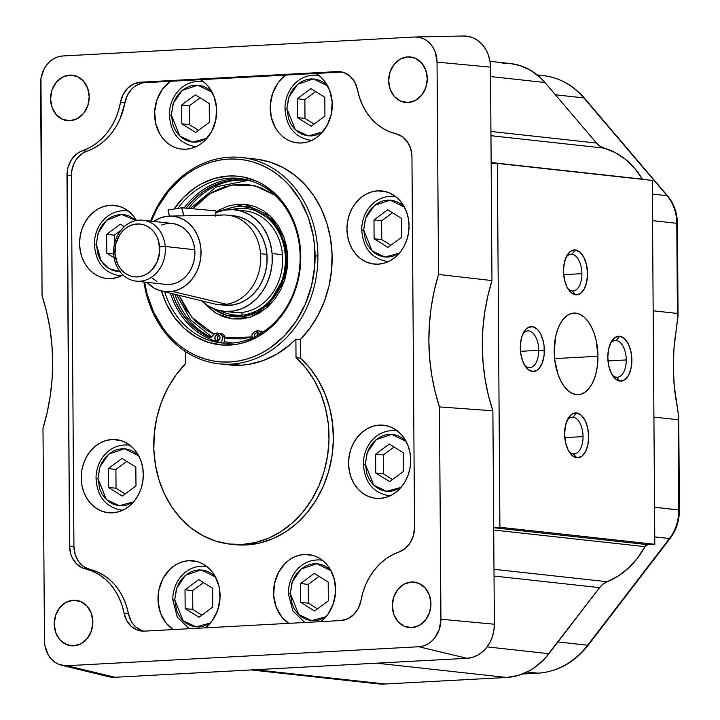 <?xml version="1.0" encoding="UTF-8"?>
<svg xmlns="http://www.w3.org/2000/svg" width="720" height="720" viewBox="0 0 720 720"><rect width="100%" height="100%" fill="white"/><g stroke="black" fill="none" stroke-linecap="round" stroke-linejoin="round"><path stroke-width="1.08" d="M282.465 254.682L272.097 253.548A51.066 43.02 96.3 0 1 223.614 311.301A51.066 43.02 96.3 0 1 201.456 300.771L208.944 306.405L216.756 309.861L225.054 311.427L233.505 311.031L241.794 308.7L249.597 304.515L256.617 298.638L262.584 291.303L267.264 282.78L270.486 273.402L272.115 263.529L272.097 253.548L270.432 243.828L267.183 234.756L262.476 226.674L256.482 219.888L249.444 214.668L241.623 211.212L233.334 209.655L224.874 210.042L215.883 212.67A51.066 43.02 96.3 0 1 234.765 209.781A51.066 43.02 96.3 0 1 272.097 253.548L282.465 254.682M161.442 291.015A37.917 31.941 96.3 0 1 146.979 282.33L153.99 287.991L159.795 290.556L165.951 291.717L172.233 291.42L226.602 304.272L172.233 291.42A37.917 31.941 96.3 0 1 161.442 291.015L213.813 303.786A44.937 37.854 -83.7 0 0 226.602 304.272A44.937 37.854 -83.7 0 0 260.559 253.683A44.937 37.854 96.3 0 1 226.602 304.272A44.937 37.854 96.3 0 1 217.899 304.506L224.289 305.208A44.937 37.854 -83.7 0 0 266.949 254.385L260.559 253.683A44.937 37.854 -83.7 0 0 223.569 214.983L215.712 215.145M221.112 304.695A44.937 37.854 -83.7 0 0 224.289 305.208M153.666 221.418A37.917 31.941 96.3 0 1 165.825 216.441L159.669 218.169L153.666 221.418M215.676 215.469L219.006 215.406A44.937 37.854 96.3 0 1 227.709 215.172A44.937 37.854 96.3 0 1 260.559 253.683L266.949 254.385A44.937 37.854 -83.7 0 0 234.099 215.874L227.709 215.172M136.152 281.142L165.681 284.391A30.636 25.812 -83.7 0 0 194.769 249.741L165.24 246.492A30.636 25.812 96.3 0 1 136.152 281.142A30.636 25.812 96.3 0 1 113.751 254.88A30.636 25.812 -83.7 0 0 142.083 280.98A30.636 25.812 -83.7 0 0 165.24 246.492L159.615 246.816A26.55 22.374 96.3 0 1 139.545 276.705A26.55 22.374 96.3 0 1 114.993 254.079L113.751 254.88L114.993 254.079L117.549 263.853L119.997 268.056L123.111 271.584L126.774 274.302L130.842 276.093L135.153 276.912L139.545 276.705L143.856 275.49L147.915 273.312L151.569 270.261L157.104 262.008L159.624 252L158.751 241.758L157.059 237.042L154.611 232.839L151.497 229.311L147.834 226.593L143.775 224.802L139.455 223.983L135.063 224.19L130.752 225.405L126.693 227.583L123.048 230.634L119.943 234.45L115.83 243.756L114.993 254.079A26.55 22.374 96.3 0 1 135.063 224.19A26.55 22.374 96.3 0 1 159.615 246.816L165.24 246.492A30.636 25.812 -83.7 0 0 136.908 220.392A30.636 25.812 -83.7 0 0 113.751 254.88A30.636 25.812 96.3 0 1 142.839 220.23A30.636 25.812 96.3 0 1 165.24 246.492L194.769 249.741A30.636 25.812 -83.7 0 0 172.377 223.479L142.839 220.23M172.233 291.42L178.389 289.692L184.176 286.587L189.387 282.222L193.824 276.768L197.298 270.441L199.683 263.484L200.898 256.158L200.889 248.742L199.647 241.524L197.235 234.792L193.734 228.789L189.288 223.749L184.068 219.879L178.263 217.305L172.098 216.144L165.825 216.441A37.917 31.941 96.3 0 1 169.668 216.09A37.917 31.941 96.3 0 1 201.024 251.001A37.917 31.941 96.3 0 1 172.233 291.42M161.469 225.036L166.437 223.632L171.513 223.398L176.49 224.334L181.179 226.413L185.4 229.545L189 233.613L191.826 238.464L193.77 243.909L194.769 249.741L194.787 255.726L193.806 261.648L191.871 267.273L189.063 272.385L185.481 276.795L181.269 280.314L176.589 282.825L171.612 284.229L165.609 284.382M156.879 281.457L152.658 278.325M215.775 215.244L180.225 215.874M234 215.865L240.138 217.134L247.014 220.176L253.206 224.766L258.48 230.733L262.62 237.852L265.482 245.835L266.949 254.385L266.967 263.178L265.527 271.863L262.701 280.107L258.579 287.613L253.323 294.066L247.149 299.241L240.282 302.922L232.992 304.974L224.181 305.199M215.604 216.135L215.937 210.861L181.755 207.765L183.942 215.955A32.544 17.073 -99.3 0 1 181.755 207.765L168.03 210.006A32.544 17.073 80.7 0 0 169.533 216.09L168.03 210.006L181.755 207.765L215.937 210.861A32.544 17.073 -99.3 0 1 215.694 215.244M537.624 75.258A81.702 68.832 96.3 0 1 543.339 75.618A81.702 68.832 96.3 0 1 583.83 97.911L555.417 94.788L583.83 97.911L667.062 195.705A40.851 34.416 96.3 0 1 676.782 223.299L652.545 220.635L676.782 223.299L677.412 313.452L678.06 315.738L676.26 329.895A183.834 154.872 -83.7 0 0 676.782 404.163L678.735 416.754L678.15 419.751L653.913 417.087L678.15 419.751L678.78 509.904L679.419 510.066C679.383 520.713 676.305 530.136 670.176 538.335A4.086 1.287 -142.5 0 1 669.456 538.524A40.851 34.416 -83.7 0 0 678.78 509.904A40.851 34.416 96.3 0 1 669.456 538.524L654.75 536.913L669.456 538.524A4.086 1.287 37.5 0 0 670.185 538.317L588.375 645.021C574.74 662.31 557.973 671.697 538.074 673.173A4.086 2.178 -93.1 0 1 537.885 673.173L527.103 671.985L537.885 673.173L522.54 674.001L537.885 673.173A81.702 68.832 -83.7 0 0 587.655 645.21L557.955 641.952L587.655 645.21A4.086 1.287 37.5 0 0 588.375 645.021A4.086 1.287 -142.5 0 1 587.655 645.21A81.702 68.832 96.3 0 1 537.885 673.173A4.086 2.178 86.9 0 0 538.092 673.173M669.456 538.524L587.655 645.21L669.456 538.524M678.744 418.626L679.419 510.066L654.543 507.24L678.78 509.904L678.15 419.751L678.735 416.754L674.235 385.821L673.299 367.2L673.974 348.489L678.024 314.829L677.412 313.452L653.175 310.788L677.412 313.452L676.782 223.299A40.851 34.416 -83.7 0 0 667.062 195.705L652.356 194.094L667.062 195.705A4.086 1.719 -40.4 0 1 667.692 196.002A4.086 1.719 139.6 0 0 667.062 195.705L583.83 97.911A81.702 68.832 -83.7 0 0 543.195 75.6L537.246 74.943M543.195 75.6C559.359 77.58 573.12 85.113 584.46 98.208A4.086 1.719 139.6 0 0 583.83 97.911A4.086 1.719 -40.4 0 1 584.478 98.226M404.775 207.513L400.887 204.021L396.54 201.6L392.04 200.322L387.639 200.079L383.247 200.79L378.765 202.563L374.454 205.443L370.62 209.358L367.515 214.083L365.31 219.312L363.69 229.896L365.463 240.309L367.74 245.295L370.908 249.687L374.787 253.179L379.134 255.591L383.643 256.878L388.035 257.112L392.427 256.401L399.411 253.125L385.056 257.058L372.123 250.956L363.69 229.896L361.791 230.166L363.69 229.896L365.706 218.178L374.445 205.452L390.177 200.106L404.46 207.171M362.43 230.328L361.791 230.166C362.979 247.752 371.205 258.138 386.46 261.324L388.719 261.459M395.829 196.713L393.597 196.353C372.942 195.291 361.251 214.155 361.791 230.166M387.972 247.41L374.103 238.752L373.977 219.933L387.711 209.781L401.571 218.448L401.706 237.258L387.972 247.41L374.103 238.752L381.762 239.589L390.861 245.277L381.762 239.589L374.103 238.752L373.977 219.933L381.636 220.779L381.762 239.589L381.636 220.779L373.977 219.933L387.711 209.781L401.571 218.448L401.706 237.258L387.972 247.41M392.472 212.76L381.636 220.779L392.472 212.76M230.058 544.131A103.761 87.417 96.3 0 1 157.167 473.319A103.761 87.417 96.3 0 1 185.625 363.6L175.932 375.057L167.778 388.071L161.361 402.336L156.834 417.51L154.305 433.233L153.828 449.145L155.421 464.868L159.039 480.015L164.601 494.253L171.972 507.231L180.981 518.643L191.412 528.228L203.031 535.752L215.55 541.035L228.672 543.969L242.109 544.464A103.761 87.417 96.3 0 1 230.058 544.131L234.432 544.608A103.761 87.417 -83.7 0 0 246.483 544.941L242.109 544.464L255.519 542.52L268.596 538.182L281.034 531.549L292.527 522.774L302.823 512.073L311.67 499.698L318.852 485.937L324.207 471.114L327.618 455.58L328.986 439.704L328.284 423.855L325.539 408.411L320.805 393.741L314.19 380.178L305.865 368.055L296.019 357.651L295.893 339.129L300.267 339.615A103.761 87.417 -83.7 0 0 328.725 229.896A103.761 87.417 -83.7 0 0 255.834 159.075L241.614 157.518A103.761 87.417 96.3 0 1 317.907 255.933A103.761 87.417 96.3 0 1 231.012 364.131L240.858 365.22A103.761 87.417 -83.7 0 0 295.893 339.129L289.935 344.709L276.993 354.024L262.98 360.657L248.31 364.437L240.858 365.22L228.726 364.878M218.961 363.798L228.807 364.887A103.761 87.417 -83.7 0 0 240.858 365.22L231.012 364.131A103.761 87.417 96.3 0 1 218.961 363.798A103.761 87.417 96.3 0 1 143.919 281.997A103.761 87.417 -83.7 0 0 231.012 364.131A103.761 87.417 -83.7 0 0 317.907 255.933A103.761 87.417 -83.7 0 0 229.563 157.185A103.761 87.417 96.3 0 1 241.614 157.518M317.907 255.933L315.09 255.906A101.718 85.698 96.3 0 1 237.105 361.233A101.718 85.698 96.3 0 1 144.621 282.078L147.195 294.417L153.765 312.444L163.242 328.473L168.957 335.538L175.248 341.892L182.061 347.454L189.324 352.179L196.974 356.031L204.939 358.956L213.129 360.936L221.481 361.944L229.896 361.98L238.32 361.035L246.645 359.127L254.808 356.265L262.719 352.485L270.306 347.814L284.238 336.015L296.046 321.309L305.28 304.272L311.598 285.552L314.748 265.878L314.613 245.988L313.299 236.205L308.286 217.44L300.222 200.331L289.431 185.535L283.14 179.19L276.327 173.628L269.064 168.894L261.414 165.051L253.449 162.126L245.259 160.146L236.907 159.138L228.483 159.102L220.068 160.047L211.743 161.955L203.58 164.817L195.669 168.597L188.073 173.259L180.882 178.767L167.949 192.087L157.374 208.035L151.308 221.166A101.718 85.698 96.3 0 1 247.41 160.569A101.718 85.698 96.3 0 1 315.09 255.906L317.907 255.933M242.046 178.794A82.728 69.687 -83.7 0 0 235.179 178.767L229.707 178.164A82.728 69.687 96.3 0 1 239.319 178.434A82.728 69.687 96.3 0 1 300.141 256.896L300.771 256.68L300.375 248.418L297.522 232.308L295.101 224.622L288.387 210.366L279.396 198.036L274.149 192.744L262.413 184.167L256.041 180.963L242.577 176.877L235.62 176.04L228.6 176.004L214.65 178.389L201.249 183.915L194.931 187.812L183.321 197.64L174.069 209.016A84.762 71.415 96.3 0 1 253.188 179.811A84.762 71.415 96.3 0 1 300.771 256.68L300.141 256.896A82.728 69.687 -83.7 0 0 229.707 178.164A82.728 69.687 -83.7 0 0 177.885 208.395A82.728 69.687 96.3 0 1 229.707 178.164L235.179 178.767A82.728 69.687 -83.7 0 0 184.104 207.981M170.361 293.193A82.728 69.687 -83.7 0 0 224.001 343.125M230.859 343.152A82.728 69.687 96.3 0 1 221.256 342.891A82.728 69.687 96.3 0 1 164.646 291.789A82.728 69.687 -83.7 0 0 230.859 343.152A82.728 69.687 -83.7 0 0 300.141 256.896A82.728 69.687 96.3 0 1 230.859 343.152M127.395 210.312A36.765 30.978 -83.7 0 0 126.351 210.78M119.214 275.751A36.765 30.978 -83.7 0 0 120.132 276.426M110.376 205.263L118.845 206.199L110.376 205.263A36.765 30.978 96.3 0 1 114.651 205.38A36.765 30.978 96.3 0 1 136.485 220.464L132.408 214.821L127.674 210.51L122.283 207.414L116.442 205.641L110.376 205.263A36.765 30.978 96.3 0 0 79.641 241.074A36.765 30.978 96.3 0 0 106.623 278.478A36.765 30.978 96.3 0 0 110.889 278.595L104.832 278.217L98.991 276.444L93.6 273.348L88.866 269.037L84.96 263.691L82.053 257.508L80.235 250.722L79.587 243.603L80.136 236.421L81.855 229.446L84.681 222.948L88.497 217.188L93.177 212.373L98.514 208.701L104.328 206.298L110.376 205.263M394.749 195.903A36.765 30.978 -83.7 0 0 393.714 196.362M386.577 261.333A36.765 30.978 -83.7 0 0 387.486 262.017M377.739 190.854L386.199 191.781L377.739 190.854A36.765 30.978 96.3 0 1 382.005 190.971A36.765 30.978 96.3 0 1 408.987 228.375A36.765 30.978 96.3 0 1 378.252 264.177A36.765 30.978 96.3 0 1 373.977 264.06A36.765 30.978 96.3 0 1 347.004 226.665A36.765 30.978 96.3 0 1 377.739 190.854L383.796 191.232L389.637 193.005L395.028 196.101L399.771 200.412L403.668 205.758L406.584 211.941L408.393 218.718L409.041 225.846L408.492 233.028L406.773 240.003L403.956 246.492L400.131 252.261L395.46 257.076L390.114 260.748L384.3 263.151L378.252 264.177L372.186 263.799L366.345 262.035L360.954 258.93L356.22 254.628L352.323 249.282L349.407 243.09L347.589 236.313L346.95 229.194L347.49 222.003L349.209 215.028L352.035 208.539L355.86 202.779L360.531 197.964L365.877 194.283L371.682 191.88L377.739 190.854M396.387 430.146A36.765 30.978 -83.7 0 0 395.343 430.614M388.206 495.585A36.765 30.978 -83.7 0 0 389.124 496.26M379.377 425.097L387.837 426.024L379.377 425.097A36.765 30.978 96.3 0 1 383.643 425.214A36.765 30.978 96.3 0 1 410.625 462.618A36.765 30.978 96.3 0 1 379.881 498.429A36.765 30.978 96.3 0 1 375.615 498.303A36.765 30.978 96.3 0 1 348.633 460.908A36.765 30.978 96.3 0 1 379.377 425.097L385.434 425.475L391.275 427.248L396.666 430.344L401.4 434.655L405.306 440.001L408.213 446.184L410.031 452.97L410.679 460.089L410.13 467.271L408.411 474.246L405.585 480.735L401.769 486.504L397.089 491.319L391.743 494.991L385.938 497.394L379.881 498.429L373.824 498.051L367.983 496.278L362.592 493.173L357.858 488.871L353.952 483.525L351.045 477.342L349.227 470.556L348.579 463.437L349.128 456.246L350.847 449.28L353.673 442.782L357.498 437.022L362.169 432.207L367.515 428.526L373.32 426.132L379.377 425.097M205.794 565.731A36.765 30.978 -83.7 0 0 204.759 566.199M188.784 560.691L197.244 561.618L188.784 560.691A36.765 30.978 96.3 0 1 193.059 560.808A36.765 30.978 96.3 0 1 219.402 588.312A36.765 30.978 96.3 0 1 205.335 627.849L212.229 620.721L217.665 610.308L220.014 598.5L219.042 586.566L214.83 575.793L211.644 571.212L207.855 567.342L203.544 564.282L198.846 562.122L193.878 560.907L188.784 560.691A36.765 30.978 96.3 0 0 159.066 589.104A36.765 30.978 96.3 0 0 173.178 629.586L166.203 623.205L160.623 613.386L158.103 601.839L158.913 589.806L162.963 578.592L169.821 569.394L174.087 565.866L178.749 563.202L183.699 561.456L188.784 560.691M321.363 559.503A36.765 30.978 -83.7 0 0 320.328 559.971M304.353 554.454L312.813 555.39L304.353 554.454A36.765 30.978 96.3 0 1 308.619 554.58A36.765 30.978 96.3 0 1 334.962 582.084A36.765 30.978 96.3 0 1 320.904 621.621L327.798 614.493L333.225 604.08L335.583 592.272L334.611 580.338L330.399 569.565L327.213 564.984L323.415 561.114L319.113 558.054L314.415 555.885L309.447 554.679L304.353 554.454A36.765 30.978 96.3 0 0 274.635 582.876A36.765 30.978 96.3 0 0 288.747 623.358L281.763 616.977L276.192 607.149L273.672 595.602L274.482 583.578L278.532 572.355L285.39 563.157L289.656 559.638L294.318 556.974L299.268 555.228L304.353 554.454M317.979 74.718A36.765 30.978 -83.7 0 0 316.944 75.186M309.807 140.157A36.765 30.978 -83.7 0 0 310.716 140.841M342.153 72.054A24.507 20.646 -83.7 0 0 341.514 72.072L316.035 73.449L320.31 76.563L324.063 80.487L329.643 90.306L332.163 101.853L331.353 113.886L327.294 125.1L320.436 134.298L316.179 137.817L311.517 140.49L306.567 142.236L301.482 143.001A36.765 30.978 96.3 0 1 297.207 142.884A36.765 30.978 96.3 0 1 270.747 114.687A36.765 30.978 96.3 0 1 285.966 75.069L200.466 79.677A36.765 30.978 96.3 0 1 215.784 120.114A36.765 30.978 96.3 0 1 185.913 149.229A36.765 30.978 96.3 0 1 181.638 149.112A36.765 30.978 96.3 0 1 155.178 120.915A36.765 30.978 96.3 0 1 170.397 81.297L144.918 82.674A24.507 20.646 -83.7 0 0 124.839 102.933L120.465 102.456A24.507 20.646 96.3 0 1 140.544 82.188L144.918 82.674L140.544 82.188L337.14 71.595L341.514 72.072L316.035 73.449A36.765 30.978 96.3 0 1 331.353 113.886A36.765 30.978 96.3 0 1 301.482 143.001L296.388 142.785L291.42 141.57L286.722 139.41L282.411 136.35L278.613 132.48L275.436 127.899L271.224 117.126L270.252 105.192L272.601 93.384L278.037 82.971L281.736 78.642L285.966 75.069L144.918 82.674M202.41 80.955A36.765 30.978 -83.7 0 0 201.375 81.414M194.238 146.385A36.765 30.978 -83.7 0 0 195.156 147.069M129.024 444.555A36.765 30.978 -83.7 0 0 127.989 445.023M120.852 509.994A36.765 30.978 -83.7 0 0 121.77 510.678M112.014 439.506L120.474 440.442L112.014 439.506A36.765 30.978 96.3 0 1 116.289 439.623A36.765 30.978 96.3 0 1 143.262 477.027A36.765 30.978 96.3 0 1 112.527 512.838A36.765 30.978 96.3 0 1 108.261 512.721A36.765 30.978 96.3 0 1 81.279 475.317A36.765 30.978 96.3 0 1 112.014 439.506L118.08 439.884L123.912 441.657L129.303 444.762L134.046 449.064L137.943 454.41L140.859 460.593L142.668 467.379L143.316 474.498L142.776 481.689L141.057 488.655L138.231 495.153L134.406 500.913L129.735 505.728L124.389 509.409L118.575 511.803L112.527 512.838L106.461 512.46L100.629 510.687L95.238 507.591L90.495 503.28L86.598 497.934L83.682 491.751L81.873 484.965L81.225 477.846L81.765 470.664L83.484 463.689L86.31 457.2L90.135 451.431L94.806 446.616L100.152 442.944L105.966 440.541L112.014 439.506M407.808 56.88L413.073 57.456L407.808 56.88A22.878 19.269 96.3 0 1 410.463 56.952A22.878 19.269 96.3 0 1 427.248 80.226A22.878 19.269 96.3 0 1 408.123 102.51A22.878 19.269 96.3 0 1 405.468 102.438A22.878 19.269 96.3 0 1 388.683 79.164A22.878 19.269 96.3 0 1 407.808 56.88L415.206 58.221L421.515 62.829L425.754 70.002L427.284 78.651L425.871 87.462L421.74 95.094L415.503 100.377L408.123 102.51L400.716 101.169L394.416 96.561L390.177 89.388L388.647 80.739L390.051 71.928L394.191 64.296L400.419 59.013L407.808 56.88M411.471 581.994L416.736 582.57L411.471 581.994A22.878 19.269 96.3 0 1 414.126 582.066A22.878 19.269 96.3 0 1 430.911 605.34A22.878 19.269 96.3 0 1 411.786 627.624A22.878 19.269 96.3 0 1 409.131 627.552A22.878 19.269 96.3 0 1 392.346 604.278A22.878 19.269 96.3 0 1 411.471 581.994L418.878 583.335L425.178 587.943L429.417 595.116L430.947 603.765L429.543 612.576L425.403 620.208L419.166 625.491L411.786 627.624L404.388 626.283L398.079 621.675L393.84 614.502L392.31 605.853L393.723 597.042L397.854 589.41L404.091 584.127L411.471 581.994M73.395 600.219L78.66 600.795L73.395 600.219A22.878 19.269 96.3 0 1 76.05 600.291A22.878 19.269 96.3 0 1 92.835 623.565A22.878 19.269 96.3 0 1 73.71 645.849A22.878 19.269 96.3 0 1 71.055 645.777A22.878 19.269 96.3 0 1 54.27 622.503A22.878 19.269 96.3 0 1 73.395 600.219L80.793 601.56L87.102 606.168L91.341 613.341L92.871 621.99L91.458 630.801L87.327 638.433L81.09 643.716L73.71 645.849L66.303 644.508L60.003 639.9L55.764 632.727L54.234 624.078L55.638 615.267L59.778 607.635L66.006 602.352L73.395 600.219M69.723 75.105L74.988 75.681L69.723 75.105A22.878 19.269 96.3 0 1 72.378 75.177A22.878 19.269 96.3 0 1 89.172 98.451A22.878 19.269 96.3 0 1 70.047 120.735A22.878 19.269 96.3 0 1 67.383 120.663A22.878 19.269 96.3 0 1 50.598 97.389A22.878 19.269 96.3 0 1 69.723 75.105L77.13 76.446L83.43 81.054L87.669 88.227L89.199 96.876L87.795 105.687L83.655 113.319L77.427 118.602L70.047 120.735L62.64 119.394L56.34 114.786L52.101 107.613L50.562 98.964L51.975 90.153L56.115 82.521L62.343 77.238L69.723 75.105M141.435 83.205L134.883 86.292L131.994 88.758L127.413 95.166L119.943 119.097L116.145 126.477L111.528 133.2L106.191 139.14L100.242 144.18L93.789 148.221L83.7 152.649L80.685 154.719L75.654 160.443L73.791 163.935L71.604 171.711L71.352 175.77L66.969 175.293A24.507 20.646 96.3 0 1 82.575 150.696L86.958 151.182A24.507 20.646 -83.7 0 0 71.352 175.77L73.935 546.516L69.561 546.039L66.969 175.293L71.352 175.77L73.935 546.516A24.507 20.646 -83.7 0 0 89.874 569.412L85.5 568.926A24.507 20.646 96.3 0 1 69.561 546.039L73.935 546.516L75.123 554.436L78.453 561.366L83.556 566.55L89.874 569.412L85.5 568.926A61.281 51.624 96.3 0 1 124.029 613.053L128.403 613.53A61.281 51.624 -83.7 0 0 89.874 569.412L96.741 571.626L103.248 574.974L109.269 579.366L114.678 584.721L119.385 590.949L123.291 597.915L126.315 605.493L128.403 613.53A24.507 20.646 -83.7 0 0 143.73 631.161M316.035 73.449L285.966 75.069M341.514 72.072L337.14 71.595A24.507 20.646 96.3 0 1 339.984 71.667A24.507 20.646 96.3 0 1 357.48 89.676L359.577 97.722L362.601 105.3L366.507 112.266L371.205 118.485L376.623 123.849L382.635 128.241L389.142 131.58L396.018 133.803A61.281 51.624 96.3 0 1 357.48 89.676L354.807 82.197L350.136 76.284L344.016 72.612L337.14 71.595L140.544 82.188L133.686 83.943L127.62 88.281L123.039 94.689L120.465 102.456A61.281 51.624 96.3 0 1 82.575 150.696L86.958 151.182A61.281 51.624 -83.7 0 0 124.839 102.933L120.465 102.456L118.485 110.718L115.569 118.611L111.771 126L107.154 132.723L101.817 138.663L95.868 143.703L89.415 147.735L79.326 152.163L76.311 154.242L71.28 159.966L68.049 167.247L67.23 171.225L69.561 546.039L70.749 553.959L72.162 557.595L76.437 563.733L82.233 567.81L92.367 571.149L98.874 574.488L104.895 578.88L110.304 584.244L115.011 590.463L118.908 597.438L121.941 605.007L124.029 613.053L128.403 613.53L131.085 621.018L133.2 624.213L135.747 626.931L141.876 630.603M396.018 133.803A24.507 20.646 96.3 0 1 411.948 156.69L414.54 527.445A24.507 20.646 96.3 0 1 398.934 552.033L392.103 554.994L385.65 559.026L379.692 564.066L374.364 570.006L369.747 576.729L365.94 584.118L363.024 592.011L361.044 600.273A61.281 51.624 96.3 0 1 398.934 552.033L405.207 548.487L410.229 542.763L413.46 535.482L414.54 527.445L411.948 156.69L410.76 148.77L407.43 141.84L402.336 136.665L396.018 133.803M361.044 600.273A24.507 20.646 96.3 0 1 340.965 620.541L144.378 631.134A24.507 20.646 96.3 0 1 141.534 631.062A24.507 20.646 96.3 0 1 124.029 613.053L126.711 620.532L131.373 626.445L137.493 630.117L144.378 631.134L340.965 620.541L347.832 618.786L353.898 614.448L358.47 608.04L361.044 600.273M123.039 275.004A36.765 30.978 96.3 0 1 110.889 278.595L116.946 277.56L123.039 275.004M300.771 256.68A84.762 71.415 96.3 0 1 241.281 343.35A84.762 71.415 96.3 0 1 161.496 291.024L166.338 303.795L174.231 317.151L184.239 328.329L195.966 336.906L208.98 342.549L222.759 345.042L236.799 344.286L243.738 342.693L257.13 337.158L263.457 333.27L275.058 323.433L284.904 311.184L292.599 296.982L297.864 281.385L300.492 264.987L300.771 256.68M229.563 157.185A103.761 87.417 -83.7 0 0 150.615 221.085A103.761 87.417 96.3 0 1 229.563 157.185M185.544 351.63L185.625 363.6L185.544 351.63M296.019 357.651A103.761 87.417 96.3 0 1 324.207 471.114A103.761 87.417 96.3 0 1 242.109 544.464L246.483 544.941A103.761 87.417 -83.7 0 0 328.59 471.591A103.761 87.417 -83.7 0 0 300.393 358.128L296.019 357.651L300.393 358.128L300.267 339.615L295.893 339.129L296.019 357.651M200.466 79.677L204.741 82.791L208.494 86.715L214.074 96.534L216.594 108.081L215.784 120.114L211.734 131.328L204.876 140.526L200.61 144.054L195.948 146.718L190.998 148.464L185.913 149.229L180.819 149.013L175.851 147.798L171.153 145.638L166.842 142.578L163.053 138.708L159.867 134.127L155.655 123.354L154.683 111.42L157.032 99.612L162.468 89.199L170.397 81.297M257.211 159.246L270.342 162.171L282.861 167.463L294.471 174.987L304.911 184.563L313.92 195.975L321.291 208.953L326.853 223.191L330.471 238.347L332.055 254.061L331.578 269.973L329.049 285.705L324.522 300.879L318.114 315.144L309.96 328.149L300.267 339.615L300.393 358.128L310.239 368.532L318.564 380.655L325.179 394.218L329.913 408.897L332.658 424.332L333.36 440.181L331.992 456.066L328.59 471.591L323.226 486.414L316.044 500.184L307.197 512.559L296.91 523.26L285.408 532.026L272.97 538.659L259.893 542.997L246.483 544.941L234.342 544.599M40.581 83.502A26.397 22.239 96.3 0 1 62.685 55.98L58.347 56.718L54.171 58.446L50.337 61.083L46.98 64.539L44.235 68.679L40.977 78.345L42.066 295.812L40.581 83.502M42.066 295.812A190.116 160.164 96.3 0 1 42.993 428.292L44.469 640.602L42.993 428.292L47.277 411.957L50.328 395.298L52.128 378.432L52.641 361.503L51.885 344.646L49.86 327.987L46.575 311.67L42.066 295.812M61.479 665.208L108.351 676.647A32.679 27.531 -83.7 0 0 115.119 677.277L66.942 665.721A26.397 22.239 96.3 0 1 61.479 665.208A26.397 22.239 96.3 0 1 44.469 640.602L44.937 645.714L48.33 655.02L51.129 658.863L54.531 661.95L58.401 664.173L115.119 677.277L467.001 658.305L418.824 646.749L66.942 665.721L418.824 646.749L467.001 658.305A32.679 27.531 -83.7 0 0 494.37 624.222L440.928 619.227A26.397 22.239 96.3 0 1 418.824 646.749L423.171 646.011L427.338 644.283L431.181 641.646L434.529 638.19L439.308 629.388L440.928 619.227L494.37 624.222L492.876 410.778L439.452 406.917L440.928 619.227L439.452 406.917A190.116 160.164 96.3 0 1 438.525 274.437L491.967 280.575A183.834 154.872 -83.7 0 0 492.876 410.778L439.452 406.917L434.934 391.059L431.658 374.742L429.624 358.083L428.868 341.226L429.39 324.297L431.181 307.431L434.241 290.772L438.525 274.437L491.967 280.575L490.482 67.131L437.04 62.136L438.525 274.437L437.04 62.136L490.482 67.131A32.679 27.531 -83.7 0 0 463.437 36L415.197 36.99A26.397 22.239 96.3 0 1 437.04 62.136L435.276 52.146L433.188 47.709L430.38 43.866L426.987 40.779L423.108 38.556L418.923 37.278L414.567 37.008A26.397 22.239 96.3 0 1 415.197 36.99M414.567 37.008L62.685 55.98L414.567 37.008M109.737 676.935L115.119 677.277L467.001 658.305L472.383 657.387L477.54 655.254L482.292 651.987L486.45 647.703L489.843 642.582L492.354 636.813L493.884 630.612L494.37 624.222L492.876 410.778L488.367 395.217L485.091 379.179L483.066 362.808L482.31 346.221L482.832 329.571L484.623 312.993L487.683 296.613L491.967 280.575L490.482 67.131L489.906 60.804L488.295 54.774L485.703 49.275L482.238 44.523L478.026 40.698L473.238 37.944L468.045 36.369L462.654 36.027M139.05 456.174L135.162 452.673L130.824 450.261L126.315 448.974L121.914 448.74L117.522 449.451L113.04 451.224L108.738 454.095L104.904 458.01L101.799 462.744L99.594 467.964L97.965 478.557L99.738 488.961L102.015 493.947L105.183 498.339L109.071 501.84L113.409 504.252L117.918 505.53L122.319 505.773L126.702 505.062L133.686 501.786L119.34 505.719L106.398 499.608L97.965 478.557L96.066 478.818L97.965 478.557L99.981 466.83L108.72 454.104L124.461 448.758L138.735 455.823M130.113 445.365L127.872 445.014C107.226 443.943 95.526 462.807 96.066 478.827C97.254 496.404 105.48 506.79 120.735 509.985L123.003 510.12M96.705 478.98L96.066 478.818M122.247 496.071L108.387 487.404L108.252 468.594L121.986 458.442L135.846 467.1L135.981 485.919L122.247 496.071L108.387 487.404L116.037 488.25L125.136 493.938L116.037 488.25L108.387 487.404L108.252 468.594L115.911 469.431L116.037 488.25L115.911 469.431L108.252 468.594L121.986 458.442L135.846 467.1L135.981 485.919L122.247 496.071M126.747 461.421L115.911 469.431L126.747 461.421M406.413 441.756L402.525 438.264L398.178 435.852L393.669 434.565L389.277 434.322L384.885 435.042L380.403 436.806L376.092 439.686L372.258 443.601L369.153 448.326L366.948 453.555L365.328 464.148L367.092 474.552L369.369 479.538L372.537 483.93L376.425 487.422L380.772 489.834L385.272 491.121L389.673 491.355L394.065 490.644L401.049 487.368L386.694 491.301L373.761 485.199L365.328 464.148L363.429 464.409L365.328 464.148L367.335 452.421L376.083 439.695L391.815 434.349L406.098 441.414M364.068 464.571L363.429 464.409C364.617 481.995 372.834 492.381 388.098 495.567L390.357 495.702M397.467 430.956L395.226 430.596C374.58 429.534 362.88 448.398 363.429 464.409M389.61 481.662L375.741 472.995L375.606 454.176L389.34 444.024L403.209 452.691L403.335 471.51L389.61 481.662L375.741 472.995L383.4 473.832L392.499 479.52L383.4 473.832L375.741 472.995L375.606 454.176L383.265 455.022L383.4 473.832L383.265 455.022L375.606 454.176L389.34 444.024L403.209 452.691L403.335 471.51L389.61 481.662M394.11 447.003L383.265 455.022L394.11 447.003M597.96 356.274A40.851 21.798 -93.1 0 1 578.286 394.659A40.851 21.798 -93.1 0 1 554.202 351.468A40.851 21.798 -93.1 0 1 573.885 313.074A40.851 21.798 -93.1 0 1 597.96 356.274L554.589 358.614L597.96 356.274L596.187 340.497L594.117 333.234L591.354 326.763L588.006 321.336L584.19 317.151L580.077 314.388L575.802 313.128L571.536 313.443L567.45 315.315L563.688 318.663L560.412 323.361L557.73 329.238L555.759 336.06L554.202 351.468L554.679 359.46L558.054 374.508L560.817 380.979L564.165 386.406L567.972 390.591L572.094 393.354L576.369 394.605L580.626 394.299L584.721 392.427L588.474 389.079L591.75 384.372L594.432 378.504L596.403 371.682L597.6 364.176L597.96 356.274M572.193 290.916A18.387 9.81 86.9 0 0 581.913 273.663A18.387 9.81 86.9 0 0 571.941 254.25L575.361 249.984A22.464 11.988 -93.1 0 1 587.547 273.717A22.464 11.988 -93.1 0 1 575.667 294.804L572.193 290.916A18.387 9.81 -93.1 0 1 567.765 288.477A18.387 9.81 86.9 0 0 572.193 290.916L575.667 294.804A22.464 11.988 -93.1 0 1 568.899 290.205A22.464 11.988 -93.1 0 1 567.018 255.393A22.464 11.988 -93.1 0 1 575.361 249.984L571.941 254.25A18.387 9.81 -93.1 0 1 581.913 273.663A18.387 9.81 -93.1 0 1 573.057 290.934A18.387 9.81 -93.1 0 1 572.193 290.916M563.661 274.644L581.913 273.663L563.661 274.644M524.574 365.148A18.387 9.81 86.9 0 0 538.722 350.334L544.356 350.388A22.464 11.988 -93.1 0 1 538.101 369.477A22.464 11.988 -93.1 0 1 525.708 366.876A22.464 11.988 -93.1 0 1 520.299 347.742A22.464 11.988 -93.1 0 1 523.836 332.064A22.464 11.988 -93.1 0 1 536.868 328.941A22.464 11.988 -93.1 0 1 544.356 350.388L538.722 350.334A18.387 9.81 -93.1 0 1 529.866 367.605A18.387 9.81 -93.1 0 1 524.574 365.148M520.47 351.315L538.722 350.334L520.47 351.315M573.327 453.861A18.387 9.81 86.9 0 0 583.047 436.617A18.387 9.81 86.9 0 0 573.075 417.204L576.495 412.938A22.464 11.988 -93.1 0 1 588.681 436.671A22.464 11.988 -93.1 0 1 576.81 457.749L573.327 453.861A18.387 9.81 -93.1 0 1 568.899 451.431A18.387 9.81 86.9 0 0 573.327 453.861L576.81 457.749A22.464 11.988 -93.1 0 1 570.033 453.159A22.464 11.988 -93.1 0 1 568.161 418.347A22.464 11.988 -93.1 0 1 576.495 412.938L573.075 417.204A18.387 9.81 -93.1 0 1 583.047 436.617A18.387 9.81 -93.1 0 1 574.191 453.888A18.387 9.81 -93.1 0 1 573.327 453.861M564.795 437.598L583.047 436.617L564.795 437.598M616.518 377.19A18.387 9.81 86.9 0 0 626.238 359.946A18.387 9.81 86.9 0 0 616.257 340.533L619.686 336.267A22.464 11.988 -93.1 0 1 631.872 360A22.464 11.988 -93.1 0 1 619.992 381.078L616.518 377.19A18.387 9.81 -93.1 0 1 612.09 374.76A18.387 9.81 86.9 0 0 616.518 377.19L619.992 381.078A22.464 11.988 -93.1 0 1 613.224 376.488A22.464 11.988 -93.1 0 1 611.343 341.676A22.464 11.988 -93.1 0 1 619.686 336.267L616.257 340.533A18.387 9.81 -93.1 0 1 626.238 359.946A18.387 9.81 -93.1 0 1 617.382 377.217A18.387 9.81 -93.1 0 1 616.518 377.19M607.986 360.927L626.238 359.946L607.986 360.927M610.407 343.521A18.387 9.81 -93.1 0 1 615.402 340.506A18.387 9.81 -93.1 0 1 616.257 340.533A18.387 9.81 86.9 0 0 610.407 343.521M567.216 420.192A18.387 9.81 -93.1 0 1 572.211 417.177A18.387 9.81 -93.1 0 1 573.075 417.204A18.387 9.81 86.9 0 0 567.216 420.183M522.891 333.909A18.387 9.81 -93.1 0 1 527.886 330.894A18.387 9.81 -93.1 0 1 538.722 350.334A18.387 9.81 86.9 0 0 533.178 333.351A18.387 9.81 86.9 0 0 522.891 333.909M566.082 257.238A18.387 9.81 -93.1 0 1 571.077 254.223A18.387 9.81 -93.1 0 1 571.941 254.25A18.387 9.81 86.9 0 0 566.082 257.238M379.278 683.964L385.2 684L255.195 669.726L385.2 684L506.655 677.457L385.2 684A69.444 58.509 -83.7 0 1 377.136 683.775L251.145 669.942M376.65 663.174L506.655 677.457A69.444 58.509 -83.7 0 0 548.955 653.688L487.08 646.893L548.955 653.688L599.598 587.637L544.689 658.737L535.014 667.242L529.704 670.617L518.427 675.405L506.655 677.457L376.65 663.174M494.037 576.045L599.598 587.637L494.037 576.045M493.983 569.304L607.185 581.742A20.43 17.208 -83.7 0 0 599.598 587.637L603.081 584.118L607.185 581.742A81.702 68.832 -83.7 0 0 644.949 546.633L493.713 530.028L644.949 546.633L647.811 544.662A4.086 3.438 -83.7 0 0 644.949 546.633L637.524 558.135L628.56 568.008L618.345 575.964L607.185 581.742L493.983 569.304M493.695 527.733L647.811 544.662L493.695 527.733M654.804 544.284L647.811 544.662L654.804 544.284L499.905 527.274L654.804 544.284L652.257 180.423L654.804 544.284M493.695 527.607L499.905 527.274L497.367 163.413L652.257 180.423L497.367 163.413L491.157 163.746L497.367 163.413L499.905 527.274L493.695 527.607M575.667 294.804L580.266 293.598L584.136 289.17L586.692 282.186L587.547 273.717L586.575 265.041L583.911 257.481L579.978 252.198L575.361 249.984L570.762 251.19L566.892 255.618L564.336 262.602L563.481 271.071L564.453 279.747L567.117 287.307L571.05 292.59L575.667 294.804M520.299 347.742L520.56 352.143L522.405 360.414L525.771 366.957L527.868 369.261L532.485 371.475L537.075 370.269L539.145 368.433L542.421 362.61L544.158 354.735L544.095 345.987L543.384 341.712L540.729 334.152L538.884 331.173L536.787 328.869L532.17 326.655L527.58 327.861L525.51 329.697L522.234 335.52L520.497 343.395L520.299 347.742M576.81 457.749L581.4 456.552L585.27 452.124L587.826 445.14L588.681 436.671L587.709 427.995L585.054 420.435L581.112 415.152L576.495 412.938L571.905 414.144L568.035 418.572L565.479 425.547L564.615 434.025L565.596 442.701L568.251 450.252L572.193 455.544L576.81 457.749M619.992 381.078L624.591 379.881L628.461 375.453L631.017 368.469L631.872 360L630.9 351.324L628.236 343.764L624.303 338.481L619.686 336.267L615.087 337.473L611.217 341.901L608.661 348.885L607.806 357.354L608.778 366.03L611.442 373.581L615.375 378.873L619.992 381.078M642.942 179.865L642.384 179.136L491.148 162.531L642.384 179.136A4.086 3.438 -83.7 0 0 642.519 179.352M604.152 148.131L490.959 135.702L604.152 148.131L600.021 146.205L596.493 143.055A20.43 17.208 -83.7 0 0 604.152 148.131A81.702 68.832 -83.7 0 1 642.384 179.136L634.797 168.444L625.707 159.543L615.393 152.703L604.152 148.131M490.932 131.463L596.493 143.055L490.932 131.463M510.363 63.54L519.912 65.547L530.847 70.47L540.63 77.922L544.968 82.512L490.545 76.536L544.968 82.512L596.493 143.055L544.968 82.512A69.444 58.509 -83.7 0 0 510.426 63.549L489.996 61.308M508.293 63.36L502.362 63.324M331.389 571.122L327.501 567.621L323.154 565.209L318.654 563.922L314.253 563.688L309.861 564.399L305.379 566.172L301.077 569.043L297.234 572.958L294.129 577.692L291.924 582.921L290.304 593.505L292.077 603.909L294.354 608.895L297.522 613.287L301.41 616.788L305.748 619.2L310.257 620.478L314.649 620.721L319.041 620.01L326.025 616.734L311.679 620.667L298.737 614.556L290.304 593.505L288.405 593.775L290.304 593.505L292.32 581.778L301.059 569.052L316.8 563.706L331.074 570.771M289.044 593.928L288.405 593.775L292.86 610.938L304.785 622.494M322.452 560.313L320.211 559.962C299.556 558.891 287.865 577.755 288.405 593.775M314.586 611.019L300.717 602.352L300.591 583.542L314.325 573.39L328.185 582.048L328.32 600.867L314.586 611.019L300.717 602.352L308.376 603.198L317.475 608.886L308.376 603.198L300.717 602.352L300.591 583.542L308.25 584.379L308.376 603.198L308.25 584.379L300.591 583.542L314.325 573.39L328.185 582.048L328.32 600.867L314.586 611.019M319.086 576.369L308.25 584.379L319.086 576.369M119.925 271.557L108.828 268.506L101.097 260.883L96.336 244.314L94.437 244.575L96.336 244.314L98.235 232.893L106.497 220.374L121.644 214.47L136.08 220.545L129.186 216.018L124.677 214.731L120.285 214.497L115.893 215.208L111.411 216.972L107.1 219.852L103.266 223.767L100.161 228.492L97.956 233.721L96.336 244.314L98.1 254.718L100.377 259.704L103.545 264.096L107.433 267.588L111.78 270L116.28 271.287L120.681 271.53M95.067 244.737L94.437 244.575C95.625 262.161 103.842 272.547 119.097 275.733L121.365 275.877M128.475 211.122L126.234 210.762C105.588 209.7 93.888 228.564 94.437 244.584M114.111 257.769L106.749 253.161L106.614 234.342L120.348 224.199L124.272 226.647L120.348 224.199L106.614 234.342L114.273 235.188L114.336 244.638L114.273 235.188L106.614 234.342L106.749 253.161L113.679 253.926L106.749 253.161L114.111 257.769M120.834 230.337L114.273 235.188L120.834 230.337M211.77 336.852A7.353 6.192 96.3 0 1 217.053 333.036L214.011 334.143L211.77 336.852A1.755 1.476 96.3 0 1 209.916 337.653A81.702 68.832 96.3 0 1 172.395 293.688L175.788 302.292L182.178 313.695L190.161 323.568L199.494 331.632L209.916 337.653L211.77 336.852M254.682 336.906A3.06 2.583 96.3 0 1 257.058 332.604L257.769 332.685L257.058 332.604A3.06 2.583 96.3 0 1 257.418 332.613A3.06 2.583 96.3 0 1 259.461 334.35L256.968 335.349L259.461 334.341L258.057 332.784L256.077 332.892L254.682 334.62L254.7 336.96M258.579 333.108A3.06 2.583 -83.7 0 0 256.914 335.781M246.843 180.297A81.702 68.832 -83.7 0 0 238.563 180.153L236.151 179.892A81.702 68.832 96.3 0 1 245.637 180.153A81.702 68.832 96.3 0 1 251.541 181.107L247.896 180.441L216.45 186.75L190.26 208.539M251.838 335.25A7.353 6.192 96.3 0 1 257.373 330.867A7.353 6.192 96.3 0 1 258.228 330.894A7.353 6.192 96.3 0 1 261.864 332.874L258.957 331.02L255.672 331.236L254.106 332.145L251.838 335.25L252.396 337.968L251.838 335.25M217.431 340.857A3.06 2.583 96.3 0 1 217.08 340.848A3.06 2.583 96.3 0 1 214.83 337.734A3.06 2.583 96.3 0 1 217.386 334.746L218.097 334.827L217.386 334.746A3.06 2.583 96.3 0 1 217.746 334.755A3.06 2.583 96.3 0 1 219.996 337.869A3.06 2.583 96.3 0 1 217.431 340.857L215.595 340.056L214.821 337.941L215.568 335.736L217.386 334.746L219.222 335.538L219.996 337.662L219.258 339.867L217.431 340.857M218.907 335.241A3.06 2.583 -83.7 0 0 217.251 337.788A3.06 2.583 -83.7 0 0 218.322 340.623M263.088 332.073A7.353 6.192 -83.7 0 0 260.64 331.155L258.228 330.894M247.896 180.441L236.151 179.892L224.424 181.71L213.057 185.85L202.383 192.195L192.699 200.547L186.138 208.161A81.702 68.832 96.3 0 1 236.151 179.892L238.563 180.153A81.702 68.832 -83.7 0 0 188.577 208.386M174.915 294.3A81.702 68.832 -83.7 0 0 211.302 337.446M223.929 343.116L225.054 337.086L222.642 336.816L221.553 342.684L222.642 336.816L220.338 333.963L217.053 333.036A7.353 6.192 96.3 0 1 217.908 333.063A7.353 6.192 96.3 0 1 222.642 336.816L225.054 337.086A7.353 6.192 -83.7 0 0 220.311 333.324L217.908 333.063M328.005 86.337L324.117 82.836L319.77 80.424L315.27 79.146L310.869 78.903L306.477 79.614L301.995 81.387L297.684 84.267L293.85 88.173L290.745 92.907L288.54 98.136L286.92 108.72L288.693 119.124L290.97 124.11L294.138 128.502L298.026 132.003L302.364 134.415L306.873 135.693L311.265 135.936L315.657 135.225L322.641 131.949L308.286 135.882L295.353 129.771L286.92 108.72L285.021 108.99L286.92 108.72L288.936 97.002L297.675 84.276L313.407 78.921L327.69 85.986M285.66 109.152L285.021 108.99C286.209 126.576 294.435 136.962 309.69 140.148L311.949 140.283M319.059 75.528L316.827 75.177C296.172 74.115 284.481 92.97 285.021 108.99M311.202 126.234L297.333 117.576L297.207 98.757L310.941 88.605L324.801 97.272L324.936 116.082L311.202 126.234L297.333 117.576L304.992 118.413L314.091 124.101L304.992 118.413L297.333 117.576L297.207 98.757L304.866 99.594L304.992 118.413L304.866 99.594L297.207 98.757L310.941 88.605L324.801 97.272L324.936 116.082L311.202 126.234M315.702 91.584L304.866 99.594L315.702 91.584M212.436 92.565L208.548 89.073L204.201 86.652L199.701 85.374L195.3 85.131L190.908 85.842L186.426 87.615L182.124 90.495L178.281 94.41L175.176 99.135L172.971 104.364L171.351 114.948L173.124 125.361L175.401 130.347L178.569 134.73L182.457 138.231L186.795 140.643L191.304 141.93L195.696 142.164L200.088 141.453L207.072 138.177L192.726 142.11L179.784 136.008L171.351 114.948L169.452 115.218L171.351 114.948L173.367 103.23L182.106 90.504L197.847 85.158L212.121 92.223M170.091 115.38L169.452 115.218C170.64 132.804 178.866 143.19 194.121 146.376L196.38 146.511M203.499 81.765L201.258 81.405C180.612 80.343 168.912 99.207 169.452 115.218M195.633 132.462L181.764 123.804L181.638 104.985L195.372 94.833L209.232 103.5L209.367 122.31L195.633 132.462L181.764 123.804L189.423 124.641L198.522 130.329L189.423 124.641L181.764 123.804L181.638 104.985L189.297 105.822L189.423 124.641L189.297 105.822L181.638 104.985L195.372 94.833L209.232 103.5L209.367 122.31L195.633 132.462M200.133 97.812L189.297 105.822L200.133 97.812M287.784 256.743L283.869 236.898L270.081 215.838L244.44 204.201L215.91 212.076L219.06 210.087L227.997 206.109L236.808 204.264L245.7 204.327L254.88 206.487L263.808 210.942L271.89 217.611L278.577 226.143L283.509 235.971L286.542 246.384L287.784 256.743L286.209 256.986L287.784 256.743L287.388 267.264L285.219 278.199L281.115 288.936L275.166 298.737L267.696 306.972L259.191 313.173L250.263 317.151L241.443 318.996L232.551 318.933L223.371 316.773L214.443 312.327L203.886 302.904L216.288 313.461L232.497 318.924L250.065 317.214L265.752 308.637L284.175 281.538L287.784 256.743M224.262 210.15L250.416 207.495L271.782 220.293L282.96 239.373L286.209 256.986L285.372 257.202A53.577 45.135 -83.7 0 0 238.014 208.449A53.577 45.135 -83.7 0 0 231.84 209.574A53.577 45.135 -83.7 0 1 238.014 208.449L237.672 210.096L238.014 208.449A53.577 45.135 -83.7 0 1 285.372 257.202L286.209 256.986L283.482 278.478L269.388 302.823L256.887 312.174L241.902 316.71L226.656 315.333L213.444 308.655A55.35 46.629 96.3 0 0 262.476 308.763A55.35 46.629 96.3 0 0 286.209 256.986A55.35 46.629 96.3 0 0 224.262 210.15M192.906 208.773L210.132 193.473L231.903 184.995L254.781 185.751L274.824 195.111L260.325 187.425L247.977 184.518L236.007 184.428L224.145 186.912L212.121 192.267L200.691 200.61L192.897 208.773M239.913 210.726A51.066 43.02 96.3 0 1 282.672 258.768A51.066 43.02 96.3 0 1 241.614 312.471L242.325 315.036A53.577 45.135 -83.7 0 1 220.716 310.86A53.577 45.135 -83.7 0 0 242.325 315.036L241.614 312.471A51.066 43.02 96.3 0 1 228.843 311.49M252.189 336.933L224.91 337.842L230.283 338.742L242.253 338.832L252.189 336.933M219.78 336.465L218.07 335.889L219.78 336.465M213.921 334.215L191.682 317.151L179.073 295.317L186.03 309.384L195.039 320.877L205.911 329.85L213.912 334.215M242.325 315.036A53.577 45.135 -83.7 0 0 285.372 257.202A53.577 45.135 -83.7 0 1 242.325 315.036M215.82 577.35L211.932 573.849L207.594 571.437L203.085 570.159L198.684 569.916L194.292 570.627L189.81 572.4L185.508 575.28L181.665 579.186L178.569 583.92L176.364 589.149L174.735 599.733L176.508 610.137L178.785 615.132L181.953 619.515L185.841 623.016L190.179 625.428L194.688 626.715L199.089 626.949L203.472 626.238L210.456 622.962L196.11 626.895L183.168 620.784L174.735 599.733L172.836 600.003L174.735 599.733L176.751 588.015L185.49 575.289L201.231 569.934L215.505 577.008M173.475 600.165L172.836 600.003L177.291 617.166L189.216 628.722M206.883 566.541L204.642 566.19C183.996 565.128 172.296 583.983 172.836 600.003M199.017 617.247L185.148 608.589L185.022 589.77L198.756 579.618L212.616 588.285L212.751 607.095L199.017 617.247L185.148 608.589L192.807 609.426L201.906 615.114L192.807 609.426L185.148 608.589L185.022 589.77L192.681 590.607L192.807 609.426L192.681 590.607L185.022 589.77L198.756 579.618L212.616 588.285L212.751 607.095L199.017 617.247M203.517 582.597L192.681 590.607L203.517 582.597M233.982 312.435L223.731 311.31M180.774 215.865L169.668 216.09M245.133 210.915L234.891 209.79M678.06 315.738L677.421 223.452C677.241 212.787 673.992 203.634 667.692 196.002L584.46 98.208M522.495 674.019L538.074 673.173M176.616 294.714L190.584 319.833L211.743 336.897M217.467 339.444L219.096 340.047M224.208 341.595L232.218 343.062"/></g></svg>
